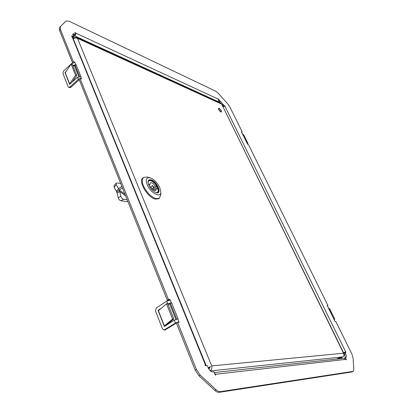 <?xml version="1.0" encoding="UTF-8"?>
<svg xmlns="http://www.w3.org/2000/svg" width="413" height="413" viewBox="0 0 413 413"><rect width="100%" height="100%" fill="white"/><g stroke="black" fill="none" stroke-linecap="round" stroke-linejoin="round"><path stroke-width="0.62" d="M166.485 303.803L172.577 319.115L164.359 325.878L158.416 310.7L166.485 303.803L167.709 303.638L173.801 318.924L172.577 319.115M173.801 318.924L165.283 325.898M327.339 305.837L328.49 307.881L327.173 305.506L327.948 305.537L248.445 144.545L247.594 144.214L246.664 142.33L247.681 144.127M327.411 305.842L327.948 305.537M247.273 143.301L247.671 143.074L247.965 143.414L243.768 134.917L243.474 134.571L242.87 134.912M247.671 143.074L243.474 134.571M247.47 143.693L247.965 143.414M247.717 144.261L247.459 143.946M242.379 133.915L241.409 131.68L242.416 133.456M246.664 142.33L242.194 133.265M241.409 131.68L242.132 131.768L229.953 107.112L227.723 103.854L218.4 93.4L215.792 91.247L69.007 21.161L66.137 20.996L60.432 26.463L60.422 29.493L73.261 61.589L74.867 62.255L75.837 64.671L72.734 65.383M241.729 132.067L242.132 131.768M59.57 27.294L60.432 26.463L59.57 27.294L59.555 30.33L72.363 62.415L73.261 61.589M72.363 62.415L72.977 62.668M79.57 76.405L75.259 65.631L76.157 64.805L80.912 76.663L77.468 77.272L69.637 84.36L69.498 84.009L75.594 75.336L71.124 64.113L65.259 72.698L64.996 72.497L66.07 71.506M65.259 72.698L69.632 83.86L70.122 83.922M72.141 82.094L76.766 75.496L75.594 75.336M76.766 75.496L72.301 64.283L71.124 64.113M72.29 64.283L71.903 63.313L75.006 62.6M76.157 64.805L75.837 64.671M75.259 65.631L73.695 65.786L73.111 66.323M65.311 72.621L64.996 72.497M81.211 78.857L81.444 78.651L80.365 78.527M79.657 78.661L78.315 79.394L77.468 77.272M79.291 79.761L70.835 87.38L69.668 87.68M71.903 63.313L63.592 70.969L62.952 73.437L68.119 86.689L68.734 87.334L69.864 87.014L78.315 79.394M80.592 76.534L81.583 79.002L79.977 78.372L168.411 299.43L169.991 299.492L171.312 302.775L167.838 303.963M168.411 299.43L167.275 300.174L79.064 79.198L79.977 78.372M167.275 300.174L168.669 300.225M169.031 300.122L169.991 299.492M178.179 322.3L178.943 321.815L175.437 323.049L164.028 330.064L162.479 328.882L155.464 310.881L156.217 308.031L166.707 301.144L170.182 299.957M171.312 302.775L170.492 303.529L168.045 304.479M161.282 308.248L158.06 310.359L164.369 326.482L174.286 320.158L177.786 318.934L179.139 322.295L177.559 322.305L196.428 369.47L200.207 375.097L216.066 389.753C217.646 391.173 219.086 391.803 220.387 391.643L353.239 371.37L353.848 369.511L353.074 357.895L351.819 353.874L335.81 321.459L335.046 321.464L333.89 319.115L334.881 321.128M158.804 310.37L158.06 310.359M170.492 303.529L176.723 319.099M171.627 302.786L178.101 318.934L177.786 318.934M353.239 371.37L352 371.958L219.174 392.319C217.868 392.484 216.427 391.854 214.853 390.435L198.994 375.804L195.215 370.177L176.403 323.038L177.559 322.305M328.681 308.872L329.584 308.671L334.809 319.249L334.241 319.533M329.373 308.526L334.809 319.249M334.602 319.115L334.148 319.342M328.314 307.814L333.89 319.115M328.495 307.886L328.34 308.17M72.894 37.784L74.81 35.972L75.62 34.568M75.693 34.212L75.579 33.019L74.923 32.328L75.78 34.418L74.712 33.928L72.956 33.851L72.962 35.755L73.426 36.896L71.413 35.983L72.693 37.289L205.937 365.046M218.766 100.958L218.978 101.391L219.716 100.808L218.627 99.001L218.214 101.655L217.842 101.944M74.417 35.007L73.147 36.21M75.311 33.272L75.579 33.019L218.818 99.388M224.718 106.141L224.987 105.929L223.836 105.408L223.097 105.986L222.653 105.078L218.978 101.391M223.836 105.408L220.346 101.097L219.716 100.808M223.097 105.986L223.707 106.26M223.072 106.564L225.173 106.317L224.987 105.929M343.58 352.826L345.495 351.928L343.502 352.666M345.356 357.524L344.044 353.038L345.986 352.434L224.909 106.198M344.396 358.231L346.001 357.415C346.605 356.899 346.471 355.686 345.598 353.765L344.989 352.532M214.28 372.572L344.003 358.231L346.393 359.862L345.258 357.539M215.065 374.488L215.436 374.276L214.471 373.042M205.344 365.732L205.948 365.061L204.998 364.989L205.297 365.732L207.249 365.551L207.956 367.291C209.37 370.291 211.038 371.845 212.953 371.953L213.98 371.839L215.302 375.071L215.741 375.019L215.436 374.276L345.898 359.351M205.07 365.169L205.447 364.947L72.079 36.685M75.78 34.418L74.923 35.229L72.698 34.444M344.556 352.434L344.87 352.594M72.781 37.506L73.426 36.896M176.558 322.94L164.947 330.044M165.138 325.991L164.359 325.878M337.22 358.98L340.983 357.581L337.844 358.912M341.737 358.484L341.329 357.704M336.574 359.052L339.982 357.493L340.782 357.57M336.296 359.083L340.797 357.353M209.355 369.718L209.076 369.031L210.129 366.868M210.635 366.517L208.167 367.766M210.289 370.745C211.735 369.47 212.205 367.854 211.699 365.897L343.554 353.223C344.241 354.793 343.988 356.011 342.8 356.873L210.506 370.936M341.277 357.689L342.8 356.873M343.802 353.791L221.688 104.128L343.864 353.399M76.534 37.366L220.996 103.389L221.688 104.128L77.52 38.368L76.472 37.335L74.113 37.764L73.225 38.6M74.113 37.764L74.288 38.197M73.266 38.698C74.67 37.841 76.09 37.733 77.52 38.368L211.699 365.897M209.794 367.08L208.436 368.303M221.048 110.601C221.316 112.331 220.583 112.011 218.854 109.636C218.591 107.912 219.324 108.237 221.048 110.601M218.601 109.522C218.281 107.406 219.179 107.803 221.296 110.715C221.626 112.842 220.728 112.444 218.601 109.522M155.98 192.644C157.441 192.778 158.179 192.035 158.2 190.414L157.544 187.703C155.84 184.157 153.595 181.828 150.797 180.713C149.217 180.3 148.303 180.817 148.04 182.252L148.799 180.445L150.797 180.202C155.262 181.09 160.848 190.625 157.926 192.401L156.016 192.654C151.643 190.486 148.985 187.001 148.04 182.21C148.071 180.223 149.021 179.423 150.895 179.82C156.899 181.085 162.567 194.451 156.315 192.742L156.021 192.659M147.178 184.673C150.461 193.186 161.323 198.658 160.817 191.73L159.862 187.801C157.415 182.737 154.204 179.418 150.218 177.838C146.419 177.192 145.407 179.469 147.178 184.673M149.96 177.771L147.126 177.007L143.579 177.435C141.891 178.932 141.835 181.705 143.404 185.757C146.698 192.572 150.951 196.867 156.171 198.653L159.439 198.194L160.796 194.688L160.817 191.999M143.579 177.435L142.924 177.941C137.777 181.013 147.766 197.925 155.505 199.149L158.778 198.689L159.439 198.194M158.2 190.651L157.559 192.608M153.559 187.631L152.387 185.618L152.707 185.582L153.889 187.585L153.559 187.631M148.499 180.744L150.564 180.651M149.599 186.769L150.848 187.079C152.774 189.799 154.477 190.878 155.954 190.326L156.357 188.442L157.828 188.808L156.863 186.506L155.391 186.134C153.476 183.424 151.772 182.345 150.286 182.902L149.878 184.75L148.489 184.399M149.878 184.75L148.923 185.478M155.391 186.134L154.003 187.187M156.863 186.506L152.929 189.479M156.357 188.442L154.023 190.207M124.989 194.249L119.321 190.037L118.588 188.72L116.399 191.271L116.683 192.086L117.091 193.031L119.662 191.446L119.321 190.037L116.683 192.086M116.399 191.271L114.148 187.316L113.998 185.762L116.167 183.212L117.168 182.954L120.689 183.475M121.871 186.433L118.588 188.72L116.327 184.766L116.167 183.212M127.978 201.74L121.009 200.79C119.718 200.46 118.815 199.494 118.294 197.889L117.091 193.031M127.173 199.722L123.595 199.226C122.305 198.89 121.396 197.92 120.875 196.314L119.662 191.446L125.645 195.886M59.555 30.33L60.422 29.493M65.13 72.843L69.498 84.009M69.864 87.014L70.835 87.38M167.699 303.638L166.707 301.144M195.215 370.177L196.428 369.47M198.994 375.804L200.207 375.097M214.853 390.435L216.066 389.753M219.174 392.319L220.387 391.643M352 371.958L352.96 371.457M74.81 35.972L218.214 101.655M219.602 101.675L220.346 101.097M222.653 105.078L223.392 104.499M344.649 354.277L345.598 353.765M215.653 374.798L215.214 374.849M73.855 34.738L74.712 33.928M175.437 323.049L174.286 320.158M164.741 329.837L165.701 329.817M205.875 365.268L206.041 365.665M119.321 190.037L122.434 187.853M116.327 184.766L114.148 187.316M123.595 199.226L121.009 200.79M120.875 196.314L118.294 197.889M68.734 87.334L69.704 87.695M175.85 319.383L169.552 303.632M78.785 76.55L74.35 65.46M164.028 330.064L164.988 330.044M152.387 185.618L150.466 186.986M153.889 187.585L152.273 188.886"/></g></svg>
